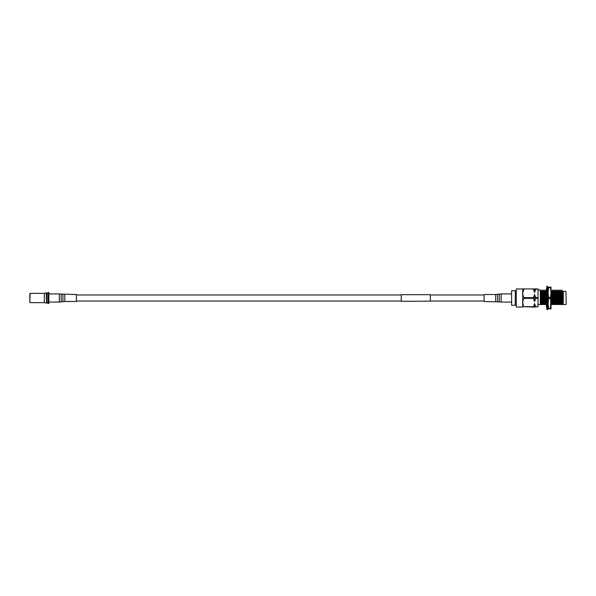 <?xml version="1.0" encoding="UTF-8"?>
<svg xmlns="http://www.w3.org/2000/svg" width="596" height="596" viewBox="0 0 596 596"><rect width="100%" height="100%" fill="white"/><g stroke="black" fill="none" stroke-linecap="round" stroke-linejoin="round"><path stroke-width="0.89" d="M484.079 294.983L430.297 294.983M401.257 294.983L76.377 294.983M484.079 301.017L430.297 301.017M401.257 301.017L76.377 301.017M430.297 301.159L401.257 301.308L401.257 294.692L430.297 294.692L430.297 301.159M547.538 309.615L546.755 309.615L546.755 286.385L547.538 286.385L547.538 309.615M546.755 288.024L546.405 290.043L547.106 289.991M547.88 290.565L547.784 290.096M546.755 288.837L546.405 290.58L547.88 290.043L547.538 288.024M546.755 293.143L546.405 293.947L547.106 294.2M547.538 293.254L547.538 291.027M546.755 299.304L546.755 297.955M547.538 298.045L547.538 296.696M546.755 304.973L546.755 302.746M547.18 301.8L547.88 302.053L547.538 302.857M546.755 307.976L546.405 305.957L547.88 305.42L547.538 307.163M546.502 305.904L546.405 305.42L547.106 305.301M546.405 305.42L547.88 305.957L547.538 307.976M547.642 304.519L547.538 304.973M548.64 308.423L550.495 308.423L550.495 308.862L548.64 308.862L548.119 303.431L548.64 298.44L550.495 298.44L551.024 303.431L551.024 308.862L550.495 308.862M565.909 291.392L566.2 304.318L565.909 291.392L563.317 291.392L563.317 304.519L561.745 304.519L561.052 289.999L560.501 290.945M516.278 304.318L515.287 304.318M516.278 291.682L515.287 291.682M522.781 307.074L516.278 307L516.278 289L522.834 288.926M565.909 304.519L563.317 304.519M522.781 288.926L523.958 288.926L522.781 288.926M522.781 293.463L522.811 294.096M522.781 302.537L522.811 303.17M548.119 304.928L548.119 304.519L541.369 304.519L540.684 289.999L540.326 290.245M541.973 304.519L541.436 293.001L540.684 289.999M541.369 304.519L540.475 289.999M538.039 289.999L540.326 289.999L540.326 304.519L538.039 304.519M563.317 291.392L562.46 290.535L562.855 304.519M543.09 304.519L542.397 289.999L541.637 290.945M543.686 304.519L543.15 293.001L542.397 289.999M542.882 304.519L542.189 289.999M544.804 304.519L544.111 289.999L543.351 290.945M545.4 304.519L544.871 293.001L544.111 289.999M544.595 304.519L543.91 289.999M546.517 304.519L546.48 303.766M546.457 303.357L545.847 290.014L545.064 290.945M546.308 304.519L545.623 289.999M561.745 304.519L553.379 304.519L552.686 289.999L551.926 290.945M553.975 304.519L553.446 293.001L552.686 289.999M553.379 304.519L552.477 289.999M555.092 304.519L554.407 289.999L553.639 290.945M555.688 304.519L555.159 293.001L554.407 289.999M554.883 304.519L554.198 289.999M556.806 304.519L556.12 289.999L555.353 290.945M557.409 304.519L556.873 293.001L556.12 289.999M556.597 304.519L555.912 289.999M558.519 304.519L557.834 289.999L557.066 290.945M559.122 304.519L558.586 293.001L557.834 289.999M558.31 304.519L557.625 289.999M560.233 304.519L559.547 289.999L558.787 290.945M560.836 304.519L560.3 293.001L559.547 289.999M560.031 304.519L559.339 289.999M561.916 304.519L561.052 289.999M562.549 304.519L562.013 293.001L561.261 289.999M548.119 293.701L548.119 302.016L547.776 292.748M547.739 291.913L547.605 290.222M548.022 304.519L547.746 297.478M547.731 296.942L547.582 293.15M553.17 304.519L550.972 304.519M551.456 304.519L551.024 293.277M552.261 304.519L551.725 293.001L551.024 290.066M552.693 304.519L552.157 293.001L551.941 290.93L551.516 290.93M548.119 290.99L547.56 290.014M551.792 304.519L552.909 304.519M553.505 304.519L554.191 304.519M555.226 304.519L555.912 304.519M556.94 304.519L557.625 304.519M558.05 304.519L558.653 304.519M541.161 304.519L540.326 304.519M548.64 308.862L548.119 308.862L548.119 287.138L551.024 287.138L551.024 292.569L550.495 287.577L548.64 287.577L548.119 292.569L548.64 297.56L550.495 297.56L551.024 292.569L550.495 308.423M551.658 304.519L551.024 290.125M562.214 290.945L562.46 290.535M540.684 304.519L540.326 291.161M542.397 304.519L541.868 293.001L541.652 290.93L541.22 290.93M544.118 304.519L543.582 293.001L543.366 290.93L542.941 290.93M545.832 304.519L545.295 293.001L545.079 290.93L544.655 290.93M554.407 304.519L553.87 293.001L553.654 290.93L553.23 290.93M556.12 304.519L555.584 293.001L555.375 290.93L554.943 290.93M557.834 304.519L557.297 293.001L557.089 290.93L556.657 290.93M559.547 304.519L559.018 293.001L558.802 290.93L558.37 290.93M561.268 304.519L560.732 293.001L560.516 290.93L560.091 290.93M562.855 302.559L562.445 293.001L562.229 290.93L561.804 290.93M546.755 296.823L546.636 294.029M546.599 293.396L545.847 290.014M562.006 304.519L561.916 303.915M515.287 305.256L515.287 290.744L511.606 290.744L511.606 305.256L515.287 305.256M533.427 289.298L534.567 292.45L535.67 289.298L538.039 288.926L523.958 288.926L533.427 288.926M538.039 289.298L538.039 297.627L535.67 297.627L534.567 294.476L533.427 297.627L523.958 297.627C522.416 294.864 522.416 292.085 523.958 289.298M533.427 307.074L534.567 307.074L534.567 303.55L533.427 307.074L523.958 306.702C522.416 303.938 522.416 301.159 523.958 298.373L533.427 298.373L534.567 301.524L535.67 298.373L538.039 298.373L538.039 297.627M538.039 298.373L538.039 306.702L535.67 306.702L534.567 303.55M534.567 307.074L538.039 306.702M535.67 307.074L535.67 306.702M535.67 298.373L535.67 297.627M535.67 289.298L535.67 288.926M534.567 301.524L534.567 294.476M534.567 292.45L534.567 288.926M533.427 298.373L533.427 297.627M533.427 306.702L523.958 306.702M523.958 298.373L523.958 297.627M522.707 307L522.707 289M550.495 297.56L550.495 298.44M550.495 287.138L550.495 287.577M548.64 287.138L548.64 287.577M548.64 297.56L548.64 298.44M29.8 302.358L30.091 293.351L29.8 302.358M29.8 302.06L29.8 293.94M30.091 293.351L44.32 293.351L44.32 302.649L30.091 302.649M48 293.128L46.793 293.128L46.793 302.872L48 302.872M46.197 292.904L46.525 303.096L46.525 292.904L44.32 293.351M44.32 302.649L46.197 303.096M48.85 292.48L48 292.48L48 303.52L48.85 303.52L48.85 292.48M64.763 294.513L64.763 301.487L76.377 301.487L76.377 294.513L61.157 294.081L61.157 301.919L62.9 301.636L62.9 294.364M495.693 301.487L495.693 294.513L484.079 294.513L484.079 301.487L499.299 301.919L499.299 294.081L497.556 294.364L497.556 301.636M61.157 301.919L59.302 302.068L59.302 293.932L48.85 293.932M499.299 294.081L501.154 293.932L501.154 302.068L511.606 302.068M546.681 289.179L546.755 288.471M546.428 293.895L546.755 292.189M547.858 302.105L547.538 303.811M547.605 306.821L547.538 307.529M546.8 290.93L546.368 290.93M551.024 305.577L550.652 304.936M64.763 301.487L62.9 301.636M59.302 302.068L48.85 302.068M59.302 293.932L61.157 294.081M495.693 294.513L497.556 294.364M501.154 293.932L511.606 293.932M501.154 302.068L499.299 301.919"/></g></svg>
